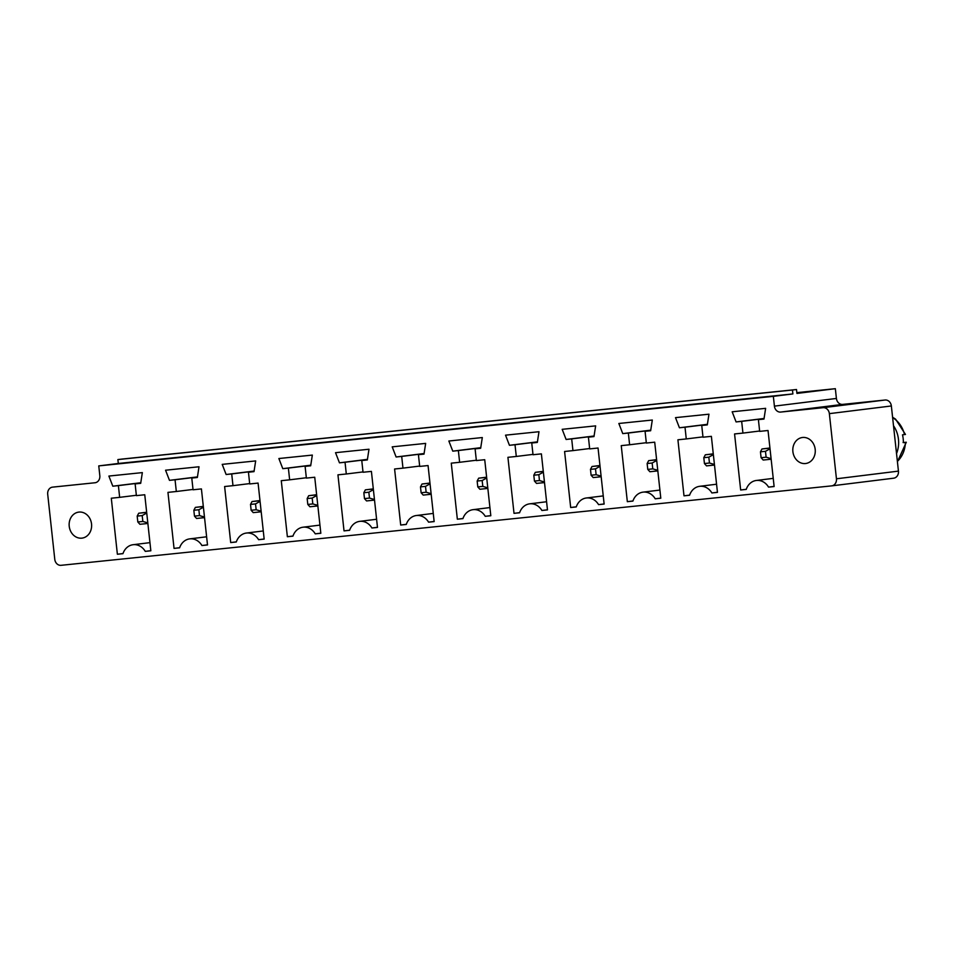 <?xml version="1.0" encoding="UTF-8"?>
<svg xmlns="http://www.w3.org/2000/svg" width="954" height="954" viewBox="0 0 954 954"><rect width="100%" height="100%" fill="white"/><g stroke="black" fill="none" stroke-linecap="round" stroke-linejoin="round"><path stroke-width="1.43" d="M61.068 565.317L831.578 485.884A6.559 5.605 -97.1 0 0 831.673 485.872A6.559 5.605 -97.1 0 0 836.443 478.789L829.36 413.642A6.559 5.605 -97.1 0 0 823.075 407.692L780.694 412.068A6.559 5.605 82.9 0 1 774.409 406.13L773.348 396.351L98.763 465.898L99.824 475.676A6.559 5.605 82.9 0 1 95.054 482.76A6.559 5.605 82.9 0 1 94.959 482.76L52.565 487.136A6.559 5.605 -97.1 0 0 52.47 487.148A6.559 5.605 -97.1 0 0 47.7 494.22L54.783 559.378A6.559 5.605 82.9 0 0 61.068 565.317M831.769 485.86L893.576 478.204A6.559 5.605 -97.1 0 0 893.671 478.192A6.559 5.605 -97.1 0 0 898.441 471.121L891.358 405.963A6.559 5.605 -97.1 0 0 885.073 400.024L842.692 404.389A6.559 5.605 82.9 0 1 836.408 398.45L835.346 388.683L796.852 392.643M768.03 430.504L774.123 486.54L768.542 487.112A14.859 12.712 -97.1 0 0 756.319 480.47A14.859 12.712 -97.1 0 0 746.231 489.414L740.662 489.986L734.568 433.951L742.939 433.092L741.663 421.358L736.083 421.93L732.171 411.794L765.633 408.348L763.975 419.056L758.394 419.641L759.67 431.363L768.03 430.504M646.347 443.05L654.706 442.179L660.8 498.215L655.219 498.799A14.859 12.712 -97.1 0 0 642.996 492.145A14.859 12.712 -97.1 0 0 632.907 501.088L627.338 501.673L621.245 445.637L629.616 444.767L628.34 433.044L622.759 433.617L618.848 423.481L652.309 420.034L650.652 430.743L645.071 431.315L646.347 443.05M689.575 495.257L683.994 495.83L677.912 439.794L686.272 438.935L685.008 427.201L679.427 427.774L675.504 417.637L708.965 414.191L707.308 424.9L701.739 425.472L703.003 437.206L711.374 436.348L717.456 492.371L711.887 492.956A14.859 12.712 -97.1 0 0 699.664 486.313A14.859 12.712 -97.1 0 0 689.575 495.257M485.24 516.317A14.859 12.712 -97.1 0 0 473.017 509.674A14.859 12.712 -97.1 0 0 462.928 518.618L457.348 519.191L451.266 463.155L459.625 462.296L458.361 450.574L452.78 451.147L448.857 441.01L482.319 437.552L480.661 448.273L475.092 448.845L476.356 460.567L484.727 459.709L490.809 515.744L485.24 516.317L490.797 515.625M564.589 451.481L572.949 450.61L571.684 438.888L566.104 439.46L562.18 429.324L595.642 425.878L593.984 436.586L588.415 437.159L589.679 448.893L598.051 448.022L604.132 504.058L598.563 504.63A14.859 12.712 -97.1 0 0 586.34 497.988A14.859 12.712 -97.1 0 0 576.252 506.932L570.671 507.504L564.589 451.481M538.986 431.721L537.329 442.429L531.748 443.002L533.024 454.736L541.383 453.865L547.477 509.901L541.896 510.473A14.859 12.712 -97.1 0 0 529.673 503.831A14.859 12.712 -97.1 0 0 519.584 512.775L514.015 513.347L507.922 457.324L516.293 456.453L515.017 444.731L509.436 445.303L505.525 435.167L538.986 431.721M111.296 498.215L119.655 497.344L118.391 485.622L112.81 486.194L108.887 476.058L142.349 472.612L140.691 483.32L135.122 483.893L136.386 495.627L144.758 494.756L150.839 550.792L145.27 551.364A14.859 12.712 -97.1 0 0 133.047 544.722A14.859 12.712 -97.1 0 0 122.959 553.666L117.378 554.238L111.296 498.215M175.047 479.779L169.466 480.351L165.555 470.215L199.016 466.768L197.359 477.477L191.778 478.049L193.054 489.784L201.413 488.913L207.507 544.949L201.926 545.533A14.859 12.712 -97.1 0 0 189.703 538.879A14.859 12.712 -97.1 0 0 179.614 547.823L174.045 548.407L167.952 492.371L176.323 491.501L175.047 479.779L197.43 477.012M305.101 466.375L306.377 478.097L314.737 477.238L320.83 533.274L315.249 533.846A14.859 12.712 -97.1 0 0 303.026 527.204A14.859 12.712 -97.1 0 0 292.938 536.148L287.369 536.72L281.275 480.685L289.646 479.826L288.37 468.092L282.789 468.664L278.878 458.528L312.34 455.082L310.682 465.791L305.101 466.375L310.694 465.683M255.672 460.925L254.014 471.634L248.445 472.206L249.709 483.94L258.081 483.082L264.163 539.105L258.594 539.69A14.859 12.712 -97.1 0 0 246.37 533.047A14.859 12.712 -97.1 0 0 236.282 541.991L230.701 542.564L224.619 486.528L232.979 485.669L231.715 473.935L226.134 474.508L222.21 464.371L255.672 460.925M418.424 454.688L419.7 466.411L428.06 465.552L434.153 521.588L428.573 522.16A14.859 12.712 -97.1 0 0 416.349 515.518A14.859 12.712 -97.1 0 0 406.261 524.462L400.692 525.034L394.598 468.998L402.97 468.14L401.694 456.406L396.113 456.99L392.201 446.854L425.663 443.395L424.005 454.116L418.424 454.688L424.017 453.997M335.534 452.685L368.995 449.239L367.338 459.947L361.769 460.532L363.033 472.254L371.404 471.395L377.486 527.431L371.917 528.003A14.859 12.712 -97.1 0 0 359.694 521.361A14.859 12.712 -97.1 0 0 349.605 530.305L344.024 530.877L337.943 474.842L346.302 473.983L345.038 462.249L339.457 462.833L335.534 452.685M835.346 388.683L796.936 393.43L796.507 389.518L121.921 459.077L117.879 459.578L118.308 463.477L98.763 465.898M796.507 389.518L792.464 390.019L792.893 393.93L773.348 396.351M118.308 463.477L792.893 393.93M815.193 449.358A13.106 11.21 -97.1 0 0 802.433 437.492A13.106 11.21 -97.1 0 0 792.917 451.886A13.106 11.21 -97.1 0 0 805.653 463.513A13.106 11.21 -97.1 0 0 815.193 449.358M774.111 486.421L768.542 487.112M763.987 418.949L758.394 419.641M746.278 489.295L740.662 489.986M759.634 431.017L742.939 433.092M764.059 418.472L736.083 421.93M764.047 418.591L741.663 421.358M650.664 430.624L645.071 431.315M660.788 498.107L655.219 498.799M632.955 500.969L627.338 501.673M650.735 430.159L622.759 433.617M650.723 430.278L628.34 433.044M646.311 442.704L629.616 444.767M689.611 495.126L683.994 495.83M717.444 492.264L711.887 492.956M702.967 436.86L686.272 438.935M707.379 424.435L685.008 427.201M707.403 424.315L679.427 427.774M707.331 424.78L701.739 425.472M462.964 518.499L457.348 519.191M476.32 460.233L459.625 462.296M480.685 448.153L475.092 448.845M480.733 447.796L458.361 450.574M480.756 447.676L452.78 451.147M589.644 448.547L572.949 450.61M576.288 506.812L570.671 507.504M594.056 436.121L571.684 438.888M594.08 436.002L566.104 439.46M604.12 503.95L598.563 504.63M594.008 436.467L588.415 437.159M537.341 442.31L531.748 443.002M537.412 441.845L509.436 445.303M537.4 441.952L515.017 444.731M532.988 454.39L516.293 456.453M547.465 509.794L541.896 510.473M519.632 512.656L514.015 513.347M136.35 495.281L119.655 497.344M122.994 553.547L117.378 554.238M140.763 482.855L118.391 485.622M140.787 482.736L112.81 486.194M150.827 550.685L145.27 551.364M140.715 483.201L135.122 483.893M197.442 476.893L169.466 480.351M193.018 489.438L176.323 491.501M179.662 547.703L174.045 548.407M197.371 477.358L191.778 478.049M207.495 544.841L201.926 545.533M320.818 533.155L315.249 533.846M310.765 465.206L282.789 468.664M310.754 465.325L288.37 468.092M292.985 536.029L287.369 536.72M306.341 477.751L289.646 479.826M254.038 471.514L248.445 472.206M254.11 471.049L226.134 474.508M254.086 471.169L231.715 473.935M249.674 483.595L232.979 485.669M264.151 538.998L258.594 539.69M236.318 541.86L230.701 542.564M434.142 521.468L428.573 522.16M424.089 453.52L396.113 456.99M424.077 453.639L401.694 456.406M406.309 524.342L400.692 525.034M419.665 466.077L402.97 468.14M367.433 459.363L339.457 462.833M367.409 459.482L345.038 462.249M367.362 459.84L361.769 460.532M362.997 471.92L346.302 473.983M349.641 530.185L344.024 530.877M377.474 527.312L371.917 528.003M91.536 523.961A13.106 11.21 -97.1 0 0 78.777 512.107A13.106 11.21 -97.1 0 0 69.248 526.489A13.106 11.21 -97.1 0 0 81.996 538.128A13.106 11.21 -97.1 0 0 91.536 523.961M117.879 459.578L792.464 390.019M896.533 453.544A26.211 22.419 -97.1 0 0 898.453 439.281A26.211 22.419 -97.1 0 0 893.504 425.734M897.38 461.378A26.211 22.419 -97.1 0 0 905.37 442.382L903.355 442.632A26.211 22.419 -97.1 0 0 903.176 438.697A26.211 22.419 -97.1 0 0 902.496 434.821L905.453 434.44L895.579 419.14L892.586 417.22M769.938 447.986L761.984 448.964L769.95 448.141M761.984 448.964L760.457 451.838L761.089 457.705L763.188 460.043L771.154 459.22M656.614 459.661L648.66 460.651L656.626 459.828M648.66 460.651L647.134 463.525L647.766 469.392L649.865 471.729L657.831 470.906M713.27 453.818L705.328 454.808L713.294 453.985M705.328 454.808L703.802 457.681L704.434 463.549L706.532 465.886L714.486 465.063M486.623 477.191L478.681 478.169L486.647 477.358M478.681 478.169L477.155 481.054L477.787 486.91L479.886 489.247L487.84 488.424M599.947 465.504L592.005 466.494L599.971 465.671M592.005 466.494L590.478 469.368L591.11 475.235L593.209 477.56L601.163 476.75M543.291 471.348L535.337 472.337L543.303 471.514M535.337 472.337L533.811 475.211L534.443 481.066L536.542 483.404L544.507 482.593M146.654 512.238L138.712 513.228L146.677 512.405M138.712 513.228L137.185 516.102L137.817 521.969L139.916 524.295L147.87 523.484M203.321 506.395L195.367 507.385L203.333 506.562M195.367 507.385L193.841 510.259L194.473 516.126L196.572 518.463L204.538 517.64M316.645 494.721L308.691 495.698L316.656 494.876M308.691 495.698L307.164 498.572L307.796 504.439L309.895 506.777L317.861 505.954M259.977 500.552L252.035 501.542L260.001 500.719M252.035 501.542L250.508 504.416L251.14 510.283L253.239 512.62L261.193 511.797M429.968 483.034L422.014 484.012L429.98 483.189M422.014 484.012L420.487 486.886L421.119 492.753L423.218 495.09L431.184 494.267M373.3 488.877L365.358 489.855L373.324 489.032M365.358 489.855L363.832 492.729L364.464 498.596L366.563 500.933L374.517 500.111M903.08 442.549L906.3 442.251L897.416 461.736M770.021 448.797L765.478 451.325L766.11 457.193L771.082 458.612M760.457 451.838L765.478 451.325M761.089 457.705L766.11 457.193M647.766 469.392L652.786 468.867L657.759 470.298M656.698 460.472L652.154 463.012L652.786 468.867M647.134 463.525L652.154 463.012M713.365 454.641L708.81 457.169L709.454 463.024L714.427 464.455M703.802 457.681L708.81 457.169M704.434 463.549L709.454 463.024M486.707 478.002L482.164 480.53L482.807 486.397L487.78 487.816M477.155 481.054L482.164 480.53M477.787 486.91L482.807 486.397M591.11 475.235L596.131 474.71L601.103 476.141M600.042 466.315L595.487 468.843L596.131 474.71M590.478 469.368L595.487 468.843M534.443 481.066L539.463 480.554L544.436 481.973M543.375 472.158L538.831 474.687L539.463 480.554M533.811 475.211L538.831 474.687M137.817 521.969L142.838 521.444L147.81 522.875M146.737 513.049L142.194 515.577L142.838 521.444M137.185 516.102L142.194 515.577M203.405 507.206L198.861 509.746L199.493 515.601L204.466 517.032M193.841 510.259L198.861 509.746M194.473 516.126L199.493 515.601M307.796 504.439L312.817 503.927L317.789 505.346M316.728 495.531L312.185 498.06L312.817 503.927M307.164 498.572L312.185 498.06M260.06 501.375L255.517 503.903L256.161 509.758L261.134 511.189M250.508 504.416L255.517 503.903M251.14 510.283L256.161 509.758M430.051 483.845L425.508 486.373L426.14 492.24L431.113 493.659M420.487 486.886L425.508 486.373M421.119 492.753L426.14 492.24M364.464 498.596L369.484 498.083L374.457 499.502M373.384 489.688L368.84 492.216L369.484 498.083M363.832 492.729L368.84 492.216M898.441 471.121L836.443 478.789M891.358 405.963L829.36 413.642M885.073 400.024L823.075 407.692M842.692 404.389L780.694 412.068M836.408 398.45L774.409 406.13M904.523 434.571A26.211 22.419 -97.1 0 0 892.634 417.613M893.671 478.192L831.673 485.872M756.319 480.47L773.229 478.371M642.996 492.145L659.906 490.058M699.664 486.313L716.573 484.215M473.017 509.674L489.927 507.576M586.34 497.988L603.25 495.901M529.673 503.831L546.582 501.744M133.047 544.722L149.957 542.635M189.703 538.879L206.613 536.792M303.026 527.204L319.936 525.105M246.37 533.047L263.28 530.949M416.349 515.518L433.259 513.419M359.694 521.361L376.603 519.262"/></g></svg>
